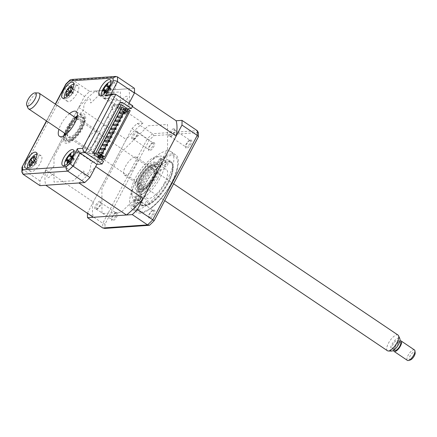 <?xml version="1.0" encoding="UTF-8"?>
<svg xmlns="http://www.w3.org/2000/svg" width="437" height="437" viewBox="0 0 437 437"><rect width="100%" height="100%" fill="white"/><g stroke="black" fill="none" stroke-linecap="round" stroke-linejoin="round"><path stroke-width="0.33" stroke-dasharray="2.19 1.64" d="M126.091 108.879L128.658 104.011A66.178 24.669 -56 0 0 128.615 88.727L134.459 92.666M128.658 104.011L132.411 106.541M96.845 164.35L101.045 156.38M101.105 156.271L123.644 113.516M123.671 113.462L125.889 109.261M78.928 182.972A66.178 24.669 -56 0 0 95.698 166.524M39.991 185.654A74.055 27.607 124 0 1 39.975 180.945L63.96 135.459L45.765 169.971L93.289 202.003A66.178 24.669 -56 0 0 93.332 217.287M45.765 169.971A66.178 24.669 -56 0 0 45.803 185.255M110.588 128.937L126.249 139.49L93.289 202.003M128.615 88.727L95.49 91.011A66.178 24.669 -56 0 0 78.72 107.458L64.337 134.738L84.51 96.484L67.533 85.04A74.055 27.607 124 0 1 72.7 79.976L71.165 79.518M78.72 107.458L110.463 128.849M95.49 91.011L143.019 123.043A66.178 24.669 -56 0 0 126.249 139.49M87.487 213.349A74.055 27.607 124 0 1 87.504 212.977L132.04 128.516A74.055 27.607 124 0 1 137.207 123.447L143.019 123.043M114.166 82.986A9.456 3.523 -56 0 0 106.267 90.219A9.456 3.523 -56 0 0 104.623 98.904A9.456 3.523 -56 0 0 105.645 99.144A9.456 3.523 -56 0 0 105.683 99.139L104.225 98.161A9.456 3.523 -56 0 0 104.667 98.085L106.125 99.068A9.456 3.523 -56 0 0 113.795 91.486A9.456 3.523 -56 0 0 115.188 83.227A9.456 3.523 -56 0 0 114.166 82.986M77.07 85.548A9.456 3.523 -56 0 0 69.172 92.781A9.456 3.523 -56 0 0 67.527 101.466A9.456 3.523 -56 0 0 68.554 101.701A9.456 3.523 -56 0 0 76.448 94.468A9.456 3.523 -56 0 0 78.097 85.783A9.456 3.523 -56 0 0 77.07 85.548M40.16 155.556A9.456 3.523 -56 0 0 32.262 162.788A9.456 3.523 -56 0 0 30.617 171.473A9.456 3.523 -56 0 0 31.639 171.708A9.456 3.523 -56 0 0 39.538 164.476A9.456 3.523 -56 0 0 41.182 155.791A9.456 3.523 -56 0 0 40.16 155.556M77.251 152.994A9.456 3.523 -56 0 0 69.357 160.226A9.456 3.523 -56 0 0 67.713 168.911A9.456 3.523 -56 0 0 68.735 169.152A9.456 3.523 -56 0 0 76.633 161.919A9.456 3.523 -56 0 0 78.278 153.234A9.456 3.523 -56 0 0 77.682 153.01L76.229 152.027A9.456 3.523 -56 0 0 75.836 152.01L77.289 152.994A9.456 3.523 -56 0 0 77.251 152.994M69.505 113.658A14.967 5.577 -56 0 0 58.94 129.341M63.922 135.699A14.967 5.577 -56 0 0 65.02 140.086A14.967 5.577 -56 0 0 66.642 140.468A14.967 5.577 -56 0 0 79.146 129.013A14.967 5.577 -56 0 0 81.752 115.264A14.967 5.577 -56 0 0 80.129 114.887A14.967 5.577 -56 0 0 77.273 115.892M75.082 117.416A14.967 5.577 -56 0 0 64.518 133.099M120.781 102.662A3.152 2.808 86.1 0 0 120.06 102.608A3.152 2.808 86.1 0 0 117.853 104.115L92.868 151.508A3.152 2.808 86.1 0 0 93.873 155.834L88.782 152.404L84.925 152.666L82.5 151.033L76.846 151.426L92.606 162.045L103.542 161.291M121.699 103.061L116.603 99.625L112.751 99.893L84.925 152.666M116.603 99.625L88.782 152.404M112.751 99.893L110.326 98.259L104.672 98.647L120.432 109.272L125.397 108.928M21.85 167.764L23.003 169.507L67.533 85.04C66.091 84.09 65.577 83.86 65.987 84.352M129.035 103.296L127.511 106.191L110.534 94.747L108.644 94.316M39.975 180.945L23.003 169.507A74.055 27.607 124 0 0 23.014 174.216M84.51 96.484A74.055 27.607 124 0 1 89.678 91.415L72.7 79.976L117.455 76.885M89.678 91.415L134.432 88.329M127.511 106.191L132.788 105.825M120.432 109.272L120.432 108.371A1.573 0.59 124 0 1 121.431 106.47L124.223 103.733A5.2 1.939 -56 0 0 127.533 97.451A5.2 1.939 -56 0 0 124.206 97.68L121.415 100.412A1.573 0.59 124 0 1 120.41 100.483L120.383 91.89L100.881 93.234L91.453 102.482A1.573 0.59 124 0 1 90.448 102.553L90.437 100.013A5.2 1.939 -56 0 0 87.11 100.242A5.2 1.939 -56 0 0 83.8 106.524L83.806 109.064A1.573 0.59 124 0 1 82.801 110.965L73.372 120.213L53.964 157.02L53.991 165.612A1.573 0.59 124 0 1 52.986 167.513L50.2 170.25A5.2 1.939 -56 0 0 46.885 176.532A5.2 1.939 -56 0 0 50.217 176.302L53.003 173.571A1.573 0.59 124 0 1 54.013 173.5L54.035 182.092L73.536 180.749L82.964 171.501A1.573 0.59 124 0 1 83.975 171.43L83.98 173.97A5.2 1.939 -56 0 0 87.307 173.74A5.2 1.939 -56 0 0 90.623 167.458L90.617 164.918A1.573 0.59 124 0 1 91.617 163.017L92.606 162.045M153.977 210.071A4.823 1.797 124 0 1 153.988 214.037A4.823 1.797 124 0 1 149.629 218.309A4.823 1.797 124 0 1 148.738 217.446A4.823 1.797 124 0 1 150.312 213.185A4.823 1.797 124 0 1 153.671 210.126A4.823 1.797 124 0 1 153.977 210.071M152.901 210.366A3.938 1.469 124 0 1 153.327 210.465A3.938 1.469 124 0 1 152.639 214.086A3.938 1.469 124 0 1 149.35 217.096A3.938 1.469 124 0 1 148.924 216.998A3.938 1.469 124 0 1 148.618 216.391A3.938 1.469 124 0 1 149.907 212.912A3.938 1.469 124 0 1 152.65 210.41A3.938 1.469 124 0 1 152.901 210.366M133.733 206.57A3.938 1.469 -56 0 0 137.021 203.56A3.938 1.469 -56 0 0 137.71 199.938A3.938 1.469 -56 0 0 137.284 199.84A3.938 1.469 -56 0 0 133.99 202.855A3.938 1.469 -56 0 0 133.307 206.472A3.938 1.469 -56 0 0 133.733 206.57M190.887 140.058A4.823 1.797 124 0 1 190.898 144.03A4.823 1.797 124 0 1 186.544 148.301A4.823 1.797 124 0 1 185.649 147.438A4.823 1.797 124 0 1 187.222 143.178A4.823 1.797 124 0 1 190.581 140.113A4.823 1.797 124 0 1 190.887 140.058M189.811 140.359A3.938 1.469 124 0 1 190.237 140.457A3.938 1.469 124 0 1 189.549 144.073A3.938 1.469 124 0 1 186.26 147.089A3.938 1.469 124 0 1 185.834 146.99A3.938 1.469 124 0 1 185.528 146.384A3.938 1.469 124 0 1 186.817 142.904A3.938 1.469 124 0 1 189.56 140.403A3.938 1.469 124 0 1 189.811 140.359M170.643 136.562A3.938 1.469 -56 0 0 173.937 133.553A3.938 1.469 -56 0 0 174.62 129.931A3.938 1.469 -56 0 0 174.194 129.833A3.938 1.469 -56 0 0 170.905 132.848A3.938 1.469 -56 0 0 170.217 136.464A3.938 1.469 -56 0 0 170.643 136.562M153.791 142.62A4.823 1.797 124 0 1 153.802 146.586A4.823 1.797 124 0 1 149.449 150.858A4.823 1.797 124 0 1 148.553 149.995A4.823 1.797 124 0 1 150.131 145.734A4.823 1.797 124 0 1 153.491 142.675A4.823 1.797 124 0 1 153.791 142.62M152.715 142.915A3.938 1.469 124 0 1 153.141 143.014A3.938 1.469 124 0 1 152.458 146.635A3.938 1.469 124 0 1 149.164 149.645A3.938 1.469 124 0 1 148.738 149.547A3.938 1.469 124 0 1 148.438 148.946A3.938 1.469 124 0 1 149.722 145.461A3.938 1.469 124 0 1 152.469 142.959A3.938 1.469 124 0 1 152.715 142.915M133.553 139.124A3.938 1.469 -56 0 0 136.841 136.109A3.938 1.469 -56 0 0 137.524 132.493A3.938 1.469 -56 0 0 137.098 132.389A3.938 1.469 -56 0 0 133.809 135.404A3.938 1.469 -56 0 0 133.121 139.021A3.938 1.469 -56 0 0 133.553 139.124M116.881 212.628A4.823 1.797 124 0 1 116.892 216.599A4.823 1.797 124 0 1 112.538 220.865A4.823 1.797 124 0 1 111.643 220.008A4.823 1.797 124 0 1 113.221 215.741A4.823 1.797 124 0 1 116.581 212.682A4.823 1.797 124 0 1 116.881 212.628M115.805 212.923A3.938 1.469 124 0 1 116.231 213.021A3.938 1.469 124 0 1 115.548 216.643A3.938 1.469 124 0 1 112.254 219.658A3.938 1.469 124 0 1 111.828 219.554A3.938 1.469 124 0 1 111.522 218.953A3.938 1.469 124 0 1 112.812 215.468A3.938 1.469 124 0 1 115.559 212.966A3.938 1.469 124 0 1 115.805 212.923M96.637 209.132A3.938 1.469 -56 0 0 99.931 206.117A3.938 1.469 -56 0 0 100.614 202.5A3.938 1.469 -56 0 0 100.188 202.402A3.938 1.469 -56 0 0 96.899 205.412A3.938 1.469 -56 0 0 96.211 209.033A3.938 1.469 -56 0 0 96.637 209.132M136.093 210.082A34.665 12.919 124 0 1 132.34 209.208A34.665 12.919 124 0 1 138.376 177.362A34.665 12.919 124 0 1 167.327 150.847A34.665 12.919 124 0 1 171.085 151.721A34.665 12.919 124 0 1 165.049 183.567A34.665 12.919 124 0 1 136.093 210.082M140.621 213.13A34.665 12.919 124 0 1 136.863 212.262A34.665 12.919 124 0 1 142.899 180.415A34.665 12.919 124 0 1 171.85 153.895A34.665 12.919 124 0 1 175.608 154.769A34.665 12.919 124 0 1 177.608 167.89A34.665 12.919 124 0 1 149.776 209.186A34.665 12.919 124 0 1 140.621 213.13M136.847 200.556A25.996 9.69 -56 0 0 158.56 180.667A25.996 9.69 -56 0 0 163.088 156.779A25.996 9.69 -56 0 0 160.27 156.124A25.996 9.69 -56 0 0 138.556 176.013A25.996 9.69 -56 0 0 134.028 199.9A25.996 9.69 -56 0 0 136.847 200.556M144.849 205.947A25.996 9.69 -56 0 0 166.563 186.058A25.996 9.69 -56 0 0 171.091 162.176A25.996 9.69 -56 0 0 168.272 161.521A25.996 9.69 -56 0 0 146.559 181.41A25.996 9.69 -56 0 0 142.03 205.292A25.996 9.69 -56 0 0 144.849 205.947M167.579 149.241L167.513 124.469L148.247 125.796L121.065 152.447L101.897 188.806L101.963 213.578L121.229 212.251L148.405 185.599L167.579 149.241M137 198.627A4.823 1.797 -56 0 0 132.646 202.899A4.823 1.797 -56 0 0 132.657 206.87A4.823 1.797 -56 0 0 137.01 202.599A4.823 1.797 -56 0 0 137 198.627M173.91 128.62A4.823 1.797 -56 0 0 169.556 132.892A4.823 1.797 -56 0 0 169.567 136.857A4.823 1.797 -56 0 0 173.921 132.591A4.823 1.797 -56 0 0 173.91 128.62M136.819 131.182A4.823 1.797 -56 0 0 132.466 135.448A4.823 1.797 -56 0 0 132.477 139.419A4.823 1.797 -56 0 0 136.83 135.148A4.823 1.797 -56 0 0 136.819 131.182M99.909 201.189A4.823 1.797 -56 0 0 95.55 205.456A4.823 1.797 -56 0 0 95.561 209.427A4.823 1.797 -56 0 0 99.92 205.155A4.823 1.797 -56 0 0 99.909 201.189M137.207 123.447L152.48 133.744L153.928 135.645A73.154 27.269 -56 0 0 149.263 140.222L105.044 224.094A73.154 27.269 -56 0 0 105.055 228.349L149.492 225.284M87.504 212.977L102.782 223.274A74.055 27.607 -56 0 0 102.793 227.983M132.04 128.516L147.313 138.808L102.782 223.274L105.044 224.094M198.371 132.58L153.928 135.645M149.263 140.222L147.313 138.808A74.055 27.607 -56 0 1 152.48 133.744L197.234 130.658M105.055 228.349L104.525 228.431M96.61 130.92A10.712 3.993 124 0 1 97.768 131.187A10.712 3.993 124 0 1 95.905 141.031A10.712 3.993 124 0 1 86.952 149.225A10.712 3.993 124 0 1 85.794 148.957A10.712 3.993 124 0 1 87.657 139.113A10.712 3.993 124 0 1 96.61 130.92M79.026 119.066A10.712 3.993 124 0 1 80.19 119.339A10.712 3.993 124 0 1 78.321 129.183A10.712 3.993 124 0 1 69.374 137.376A10.712 3.993 124 0 1 68.21 137.109A10.712 3.993 124 0 1 70.078 127.265A10.712 3.993 124 0 1 79.026 119.066M65.829 134.399A13.552 5.053 -56 0 0 65.583 137.382A13.552 5.053 -56 0 0 68.096 139.802A13.552 5.053 -56 0 0 80.337 127.801A13.552 5.053 -56 0 0 80.304 116.646A13.552 5.053 -56 0 0 79.452 116.799A13.552 5.053 -56 0 0 76.786 118.148M76.486 118.361A13.552 5.053 -56 0 0 65.916 134.039M68.298 140.665A14.181 5.288 124 0 1 65.665 138.13A14.181 5.288 124 0 1 70.302 125.594A14.181 5.288 124 0 1 80.184 116.592A14.181 5.288 124 0 1 81.074 116.433A14.181 5.288 124 0 1 81.107 128.107A14.181 5.288 124 0 1 68.298 140.665M141.812 189.483A13.552 5.053 124 0 1 141.779 178.329A13.552 5.053 124 0 1 154.021 166.328A13.552 5.053 124 0 1 156.533 168.748A13.552 5.053 124 0 1 152.103 180.727A13.552 5.053 124 0 1 142.664 189.33A13.552 5.053 124 0 1 141.812 189.483M153.819 165.465A14.181 5.288 -56 0 0 141.009 178.023A14.181 5.288 -56 0 0 141.042 189.696A14.181 5.288 -56 0 0 141.932 189.538A14.181 5.288 -56 0 0 151.814 180.536A14.181 5.288 -56 0 0 156.451 167.999A14.181 5.288 -56 0 0 153.819 165.465M152.742 168.753A10.712 3.993 124 0 1 153.906 169.021A10.712 3.993 124 0 1 152.038 178.864A10.712 3.993 124 0 1 143.09 187.063A10.712 3.993 124 0 1 141.927 186.79A10.712 3.993 124 0 1 143.795 176.947A10.712 3.993 124 0 1 152.742 168.753M135.164 156.905A10.712 3.993 124 0 1 136.322 157.173A10.712 3.993 124 0 1 134.459 167.016A10.712 3.993 124 0 1 125.512 175.215A10.712 3.993 124 0 1 124.348 174.942A10.712 3.993 124 0 1 126.217 165.099A10.712 3.993 124 0 1 135.164 156.905M139.916 188.937A14.181 5.288 124 0 1 138.376 188.576A14.181 5.288 124 0 1 140.851 175.554A14.181 5.288 124 0 1 152.693 164.705A14.181 5.288 124 0 1 154.228 165.06A14.181 5.288 124 0 1 151.759 178.088A14.181 5.288 124 0 1 139.916 188.937M155.326 162.826A17.333 6.462 -56 0 0 139.671 178.176A17.333 6.462 -56 0 0 139.709 192.444A17.333 6.462 -56 0 0 155.364 177.094A17.333 6.462 -56 0 0 155.326 162.826M135.656 197.016A23.636 8.811 124 0 1 135.607 177.559A23.636 8.811 124 0 1 156.954 156.626A23.636 8.811 124 0 1 157.003 176.084A23.636 8.811 124 0 1 135.656 197.016M138.496 191.63A17.333 6.462 124 0 1 138.458 177.362A17.333 6.462 124 0 1 154.114 162.012A17.333 6.462 124 0 1 154.152 176.28A17.333 6.462 124 0 1 138.496 191.63M82.2 117.192A14.181 5.288 -56 0 0 70.357 128.041A14.181 5.288 -56 0 0 67.888 141.069A14.181 5.288 -56 0 0 69.423 141.424A14.181 5.288 -56 0 0 81.271 130.581A14.181 5.288 -56 0 0 83.74 117.553A14.181 5.288 -56 0 0 82.2 117.192M64.086 135.607A17.333 6.462 -56 0 0 66.79 143.303A17.333 6.462 -56 0 0 82.446 127.954A17.333 6.462 -56 0 0 82.407 113.686A17.333 6.462 -56 0 0 77.251 116.078M75.393 117.629A17.333 6.462 -56 0 0 64.829 133.307M165.426 164.957A2.365 0.879 124 0 1 167.819 162.925A2.365 0.879 124 0 1 167.568 164.809A2.365 0.879 124 0 1 165.181 166.847A2.365 0.879 124 0 1 165.426 164.957M158.642 160.384A2.365 0.879 124 0 1 161.029 158.347A2.365 0.879 124 0 1 160.778 160.237A2.365 0.879 124 0 1 158.391 162.269A2.365 0.879 124 0 1 158.642 160.384M145.554 202.653A2.365 0.879 124 0 1 147.946 200.621A2.365 0.879 124 0 1 147.695 202.506A2.365 0.879 124 0 1 145.303 204.543A2.365 0.879 124 0 1 145.554 202.653M138.764 198.081A2.365 0.879 124 0 1 141.156 196.044A2.365 0.879 124 0 1 140.905 197.934A2.365 0.879 124 0 1 138.513 199.966A2.365 0.879 124 0 1 138.764 198.081M168.119 182.934A25.526 9.516 124 0 1 146.668 205.253A25.526 9.516 124 0 1 145.008 184.529A25.526 9.516 124 0 1 162.083 164.312A25.526 9.516 124 0 1 172.795 166.486A25.526 9.516 124 0 1 168.119 182.934M143.467 183.917A26.788 9.985 -56 0 0 145.21 205.663A26.788 9.985 -56 0 0 167.721 182.24A26.788 9.985 -56 0 0 172.626 164.978A26.788 9.985 -56 0 0 161.384 162.701A26.788 9.985 -56 0 0 143.467 183.917M164.41 183.19A17.333 6.462 -56 0 0 166.246 169.359A17.333 6.462 -56 0 0 148.717 184.272A17.333 6.462 -56 0 0 146.876 198.103A17.333 6.462 -56 0 0 164.41 183.19M157.62 178.613A17.333 6.462 -56 0 0 159.461 164.782A17.333 6.462 -56 0 0 141.927 179.7A17.333 6.462 -56 0 0 140.086 193.531A17.333 6.462 -56 0 0 157.62 178.613M120.475 112.107A0.787 0.705 -93.9 0 1 120.585 113.675M118.345 116.144A0.787 0.705 -93.9 0 1 118.454 117.717M116.215 120.18A0.787 0.705 -93.9 0 1 116.952 121.158A0.787 0.705 -93.9 0 1 116.324 121.754M114.084 124.223A0.787 0.705 -93.9 0 1 114.822 125.195A0.787 0.705 -93.9 0 1 114.194 125.796M111.954 128.26A0.787 0.705 -93.9 0 1 112.697 129.237A0.787 0.705 -93.9 0 1 112.063 129.833M109.824 132.302A0.787 0.705 -93.9 0 1 110.566 133.274A0.787 0.705 -93.9 0 1 109.933 133.869M107.699 136.339A0.787 0.705 -93.9 0 1 107.808 137.912M105.568 140.375A0.787 0.705 -93.9 0 1 106.306 141.353A0.787 0.705 -93.9 0 1 105.678 141.949M103.438 144.418A0.787 0.705 -93.9 0 1 104.175 145.39A0.787 0.705 -93.9 0 1 103.547 145.991M101.308 148.454A0.787 0.705 -93.9 0 1 102.045 149.432A0.787 0.705 -93.9 0 1 101.417 150.028M99.177 152.497A0.787 0.705 -93.9 0 1 99.92 153.469A0.787 0.705 -93.9 0 1 98.538 153.174M122.005 106.95L117.154 107.284L93.021 153.059L99.997 157.446L97.287 157.631L98.254 158.287L102.821 157.97L101.848 157.315L104.421 157.14M100.597 156.304L99.248 156.397L98.281 155.747L97.287 157.631M98.281 155.747L100.991 155.561M99.997 157.446L100.537 156.413M102.449 156.178L103.815 156.085L102.842 155.43M123.136 113.554L120.426 113.74L121.42 111.856L124.13 111.67M124.021 111.872L123.163 113.5M120.426 113.74L121.393 114.396L125.96 114.079L124.993 113.423M102.395 156.288L101.848 157.315M101.87 153.89L102.728 152.262M104.001 149.847L104.858 148.225M106.131 145.811L106.989 144.183M108.261 141.768L109.119 140.146M110.386 137.731L111.244 136.104M112.517 133.695L113.374 132.067M114.647 129.652L115.505 128.03M116.777 125.616L117.635 123.988M118.908 121.579L119.765 119.951M121.038 117.537L121.896 115.909M96.724 155.239L98.003 152.813M122.71 109.332L123.42 107.988L125.987 107.813M125.168 109.163L123.42 107.988M120.71 109.403L117.154 107.284M124.6 112.358L122.387 112.511L121.42 111.856M125.588 112.287L126.954 112.194L125.987 111.539M93.021 153.059L97.872 152.726M101.144 154.933L98.576 155.108L100.324 156.288M98.576 155.108L97.866 156.457M120.781 109.6L123.097 111.162L130.231 110.67M93.917 153.218L87.149 153.682L88.279 151.53L89.711 151.431L112.992 107.273L111.566 107.371L112.702 105.213L116.34 107.666L119.219 108.551L120.656 109.518M112.702 105.213L118.875 104.787M103.815 156.085L102.821 157.97M99.248 156.397L121.393 114.396M126.954 112.194L125.96 114.079M122.387 112.511L123.097 111.162M87.149 153.682L90.781 156.135L93.665 157.014L97.544 159.631L100.75 159.412M97.544 159.631L98.254 158.287M112.211 109.141A0.787 0.295 -56 0 0 112.211 109.791A0.787 0.295 -56 0 0 112.926 109.092A0.787 0.295 -56 0 0 112.921 108.442A0.787 0.295 -56 0 0 112.211 109.141M107.95 117.22A0.787 0.295 -56 0 0 107.955 117.864A0.787 0.295 -56 0 0 108.666 117.171A0.787 0.295 -56 0 0 108.666 116.521A0.787 0.295 -56 0 0 107.95 117.22M103.695 125.299A0.787 0.295 -56 0 0 103.695 125.943A0.787 0.295 -56 0 0 104.405 125.25A0.787 0.295 -56 0 0 104.405 124.6A0.787 0.295 -56 0 0 103.695 125.299M99.434 133.372A0.787 0.295 -56 0 0 99.434 134.022A0.787 0.295 -56 0 0 100.149 133.323A0.787 0.295 -56 0 0 100.144 132.679A0.787 0.295 -56 0 0 99.434 133.372M95.173 141.451A0.787 0.295 -56 0 0 95.179 142.101A0.787 0.295 -56 0 0 95.889 141.402A0.787 0.295 -56 0 0 95.889 140.752A0.787 0.295 -56 0 0 95.173 141.451M90.918 149.53A0.787 0.295 -56 0 0 90.918 150.181A0.787 0.295 -56 0 0 91.628 149.481A0.787 0.295 -56 0 0 91.628 148.831A0.787 0.295 -56 0 0 90.918 149.53M34.283 163.143A3.715 1.382 124 0 1 34.064 165.53A3.715 1.382 124 0 1 36.446 163.4A3.715 1.382 124 0 1 36.402 163.345A3.715 1.382 124 0 1 36.659 161.013A3.715 1.382 124 0 1 34.283 163.143L32.742 162.072M27.575 168.021A8.511 3.174 -56 0 0 28.623 168.802A8.511 3.174 -56 0 0 36.276 161.952A8.511 3.174 -56 0 0 36.97 154.277A8.511 3.174 -56 0 0 36.845 154.266M31.584 157.883A8.511 3.174 -56 0 0 28.951 161.794M34.064 165.53L33.272 166.115L30.322 164.345M31.71 162.307L29.667 161.701M33.512 162.87L29.274 161.717M36.659 161.013L36.795 159.98L33.764 158.161M34.528 157.162L36.795 159.98L34.004 157.817M35.315 158.134L34.173 156.397M36.861 159.876L35.097 156.501M36.446 163.4L34.354 160.608M34.752 160.308L36.555 163.23L32.606 162.051M36.555 163.23L33.644 162.231M29.984 165.246L33.272 166.115L30.475 163.951M28.929 165.519L29.853 165.628M65.687 95.359L69.969 96.178L66.675 95.19M64.485 98.014A8.511 3.174 -56 0 0 72.728 92.704A8.511 3.174 -56 0 0 73.755 84.259M68.5 87.875A8.511 3.174 -56 0 0 66.686 90.361M73.214 93.627L73.214 93.627A3.715 1.382 124 0 1 73.678 91.027A3.715 1.382 124 0 1 71.335 92.895A3.715 1.382 124 0 1 70.87 95.495A3.715 1.382 124 0 1 73.214 93.627L70.22 92.633L73.187 93.523M70.87 95.495L70.04 96.074L67.178 94.021M66.484 95.67L70.04 96.074L67.101 94.19M71.335 92.895L70.237 92.415M70.625 92.529L70.313 92.103M73.678 91.027L73.853 90.011L70.876 88.099M71.668 87.176L73.853 90.011L70.991 87.957M72.848 88.645L71.362 86.34M73.919 89.902L72.16 86.646M71.417 90.792L73.269 93.556L71.138 90.967M73.269 93.556L70.22 92.693M107.797 91.672A3.715 1.382 124 0 1 108.321 91.644A3.715 1.382 124 0 1 108.747 92.748A3.715 1.382 124 0 1 110.938 89.732A3.715 1.382 124 0 1 110.151 89.585A3.715 1.382 124 0 1 109.993 88.656A3.715 1.382 124 0 1 107.797 91.672L106.83 91.841L105.202 90.71M105.59 85.313A8.511 3.174 -56 0 0 102.957 89.224M101.581 95.457A8.511 3.174 -56 0 0 104.804 95.55A8.511 3.174 -56 0 0 111.26 87.455A8.511 3.174 -56 0 0 110.851 81.703M108.747 92.748L108.196 93.256L105.443 92.043M106.83 91.841L102.58 91.273M109.993 88.656L109.884 87.706L107.972 86.865M107.18 85.373L109.884 87.706L107.316 85.035M109.916 87.608L107.944 83.904M110.938 89.732L111.173 89.164L108.791 86.657M109.458 85.619L111.249 89.121L107.584 87.892M111.249 89.121L108.928 87.356M105.432 92.109L108.196 93.256L105.628 90.585M108.168 93.354L104.093 92.988M70.892 161.652A3.715 1.382 124 0 1 71.389 161.63A3.715 1.382 124 0 1 71.81 162.772A3.715 1.382 124 0 1 74.022 159.773A3.715 1.382 124 0 1 73.258 159.614A3.715 1.382 124 0 1 73.099 158.653A3.715 1.382 124 0 1 70.892 161.652L69.931 161.81L68.418 160.74M68.68 155.326A8.511 3.174 -56 0 0 66.047 159.232M64.671 165.465A8.511 3.174 -56 0 0 67.817 165.601A8.511 3.174 -56 0 0 74.328 157.511A8.511 3.174 -56 0 0 73.94 151.71M71.81 162.772L71.253 163.285L68.483 162.056M69.931 161.81L65.676 161.226M73.099 158.653L73.001 157.697L71.013 156.812M70.308 155.332L73.001 157.697L70.433 155.037M73.034 157.599L71.073 153.895M74.022 159.773L74.252 159.215L71.87 156.692M72.537 155.676L74.323 159.172L70.652 157.948M74.323 159.172L71.985 157.429M68.478 162.154L71.253 163.285L68.68 160.625M69.013 162.313L68.467 162.209M71.226 163.383L67.14 163.012M391.41 351.064A7.637 2.846 124 0 1 391.885 344.471A7.637 2.846 124 0 1 398.61 338.025A7.637 2.846 124 0 1 399.866 338.762M398.031 335.075A9.456 3.523 -56 0 0 397.004 334.835A9.456 3.523 -56 0 0 389.105 342.067A9.456 3.523 -56 0 0 387.461 350.753M410.31 359.973A4.725 1.764 124 0 1 410.015 360.028A4.725 1.764 124 0 1 410.004 356.139A4.725 1.764 124 0 1 414.271 351.949A4.725 1.764 124 0 1 415.15 352.796M414.456 349.944A6.304 2.349 -56 0 0 413.768 349.786A6.304 2.349 -56 0 0 408.508 354.609A6.304 2.349 -56 0 0 407.41 360.399M28.044 108.207A9.456 3.523 124 0 1 30.814 99.259A9.456 3.523 124 0 1 38.123 92.961M393.573 350.321A6.304 2.349 124 0 1 395.649 344.869A6.304 2.349 124 0 1 399.921 340.904M392.896 348.857A5.042 1.879 124 0 1 392.35 348.731A5.042 1.879 124 0 1 393.229 344.099A5.042 1.879 124 0 1 397.441 340.243A5.042 1.879 124 0 1 397.987 340.368A5.042 1.879 124 0 1 397.107 345.001A5.042 1.879 124 0 1 392.896 348.857M394.775 350.365A5.042 1.879 124 0 1 395.654 345.733A5.042 1.879 124 0 1 399.866 341.876A5.042 1.879 124 0 1 400.412 342.002M94.294 151.41L92.868 151.508M117.853 104.115L119.279 104.017M93.873 155.834L95.299 155.736M55.51 104.225L46.639 121.049M110.845 94.163L110.534 94.747L115.816 94.387M141.654 212.005A33.086 12.334 124 0 1 141.583 184.764A33.086 12.334 124 0 1 171.468 155.463A33.086 12.334 124 0 1 171.539 182.699A33.086 12.334 124 0 1 141.654 212.005M154.616 164.175A15.759 5.872 -56 0 0 140.381 178.127A15.759 5.872 -56 0 0 140.419 191.1A15.759 5.872 -56 0 0 154.649 177.143A15.759 5.872 -56 0 0 154.616 164.175M77.038 117.187A15.759 5.872 124 0 1 81.697 115.029A15.759 5.872 124 0 1 81.735 128.003A15.759 5.872 124 0 1 67.5 141.954A15.759 5.872 124 0 1 65.037 134.995M65.419 133.706A15.759 5.872 124 0 1 75.989 118.028M33.567 162.875L32.928 162.105M105.645 90.47L106.907 91.797L103.318 90.525M68.724 160.406L70.007 161.766L66.408 160.499M104.623 98.904L99.532 95.474M67.527 101.466L62.436 98.03M30.617 171.473L25.526 168.037M67.713 168.911L62.617 165.481M65.02 140.086L59.443 136.328M81.752 115.264L76.175 111.506M78.278 153.234L73.187 149.804M41.182 155.791L36.091 152.36M78.097 85.783L73.001 82.353M115.188 83.227L110.097 79.796M46.437 120.912L55.308 104.088M121.486 102.509L120.06 102.608M137.71 199.938L153.327 210.465M174.62 129.931L190.237 140.457M137.524 132.493L153.141 143.014M100.614 202.5L116.231 213.021M132.34 209.208L136.863 212.262M171.091 162.176L163.088 156.779M142.03 205.292L134.028 199.9M177.608 167.89C174.636 181.694 161.455 201.255 149.776 209.186M171.085 151.721L175.608 154.769M96.211 209.033L111.828 219.554M111.522 218.953L111.643 220.008M115.559 212.966L116.581 212.682M133.121 139.021L148.738 149.547M148.438 148.946L148.553 149.995M152.469 142.959L153.491 142.675M170.217 136.464L185.834 146.99M185.528 146.384L185.649 147.438M189.56 140.403L190.581 140.113M133.307 206.472L148.924 216.998M148.618 216.391L148.738 217.446M152.65 210.41L153.671 210.126M80.19 119.339L97.768 131.187M65.583 137.382L65.665 138.13M79.452 116.799L80.184 116.592M68.21 137.109L85.794 148.957M136.322 157.173L153.906 169.021M124.348 174.942L141.927 186.79M156.533 168.748L156.451 167.999M142.664 189.33L141.932 189.538M138.376 188.576C138.676 188.271 136.634 189.396 138.89 181.759C141.451 174.904 148.083 166.098 153.513 164.929L154.228 165.06M83.74 117.553L84.204 118.432C84.439 121.049 83.62 124.141 81.752 127.702C76.808 135.962 72.427 140.463 68.604 141.2L67.888 141.069M161.029 158.347L167.819 162.925M141.156 196.044L147.946 200.621M146.668 205.253L145.21 205.663M159.461 164.782L166.246 169.359M140.086 193.531L146.876 198.103M172.795 166.486L172.626 164.978M138.513 199.966L145.303 204.543M158.391 162.269L165.181 166.847M99.286 154.064L99.805 154.032M34.266 160.69L36.402 163.345M71.094 90.994L73.159 93.567M105.59 90.825L108.321 91.644M108.496 87.52L110.151 89.585M68.653 160.811L71.389 161.63M71.613 157.566L73.258 159.614M392.35 348.731L394.125 349.928M66.113 134.175L164.738 200.643M76.683 118.493L105.634 138.005M105.759 138.092L173.609 183.819M397.987 340.368L399.762 341.565"/><path stroke-width="0.66" d="M132.411 106.541L176.182 136.044A66.178 24.669 -56 0 0 176.144 120.759L181.956 120.361A74.055 27.607 124 0 1 181.972 125.069L137.436 209.536A74.055 27.607 124 0 1 132.269 214.6L87.515 217.686A74.055 27.607 124 0 1 87.487 213.349M134.459 92.666L176.144 120.759M125.397 108.928L131.368 108.518L123.125 102.963A3.152 2.808 -93.9 0 0 121.486 102.509A3.152 2.808 -93.9 0 0 119.279 104.017L94.294 151.41A3.152 2.808 -93.9 0 0 95.299 155.736L103.542 161.291L102.121 163.984L96.845 164.35L95.698 166.524L143.227 198.556L176.182 136.044M125.889 109.261L126.091 108.879M126.457 215.004L93.332 217.287L45.803 185.255L78.928 182.972L126.457 215.004A66.178 24.669 -56 0 0 143.227 198.556M64.337 134.738L63.96 135.459L64.337 134.738M109.07 79.556A9.456 3.523 -56 0 0 101.176 86.788A9.456 3.523 -56 0 0 99.532 95.474A9.456 3.523 -56 0 0 100.554 95.708A9.456 3.523 -56 0 0 108.452 88.476A9.456 3.523 -56 0 0 110.097 79.796A9.456 3.523 -56 0 0 109.07 79.556M71.979 82.112A9.456 3.523 -56 0 0 64.081 89.345A9.456 3.523 -56 0 0 62.436 98.03A9.456 3.523 -56 0 0 63.458 98.27A9.456 3.523 -56 0 0 71.357 91.038A9.456 3.523 -56 0 0 73.001 82.353A9.456 3.523 -56 0 0 71.979 82.112M35.069 152.125A9.456 3.523 -56 0 0 27.17 159.352A9.456 3.523 -56 0 0 25.526 168.037A9.456 3.523 -56 0 0 26.548 168.278A9.456 3.523 -56 0 0 34.447 161.045A9.456 3.523 -56 0 0 36.091 152.36A9.456 3.523 -56 0 0 35.069 152.125M72.16 149.563A9.456 3.523 -56 0 0 64.266 156.796A9.456 3.523 -56 0 0 62.617 165.481A9.456 3.523 -56 0 0 63.644 165.721A9.456 3.523 -56 0 0 71.537 158.489A9.456 3.523 -56 0 0 73.187 149.804A9.456 3.523 -56 0 0 72.16 149.563M58.94 129.341A14.967 5.577 -56 0 0 59.443 136.328A14.967 5.577 -56 0 0 61.065 136.705A14.967 5.577 -56 0 0 73.569 125.255A14.967 5.577 -56 0 0 76.175 111.506A14.967 5.577 -56 0 0 74.552 111.129A14.967 5.577 -56 0 0 69.505 113.658M77.273 115.892A14.967 5.577 -56 0 0 75.082 117.416M64.518 133.099A14.967 5.577 -56 0 0 63.922 135.699M66.211 166.841A70.903 26.433 -56 0 0 69.636 163.482L72.935 166.06A74.055 27.607 124 0 1 67.768 171.129L23.014 174.216L21.866 172.129L22.56 169.851L66.211 166.841C65.807 168.485 66.326 169.911 67.768 171.129L84.74 182.568L39.991 185.654L23.014 174.216M69.636 163.482L77.436 148.678C77.595 150.35 78.409 151.759 79.873 152.912L72.935 166.06L89.913 177.498A74.055 27.607 124 0 1 84.74 182.568M46.639 121.049L21.976 167.3L21.866 172.129M65.987 84.352L65.84 84.106L70.007 80.02L69.412 80.992A70.903 26.433 -56 0 0 65.987 84.352L55.51 104.225M117.455 76.885A74.055 27.607 124 0 1 117.471 81.599L134.443 93.037A74.055 27.607 124 0 0 134.432 88.329L117.455 76.885L115.723 76.442L71.165 79.518L70.013 80.02M115.723 76.442L113.057 77.983L69.412 80.992M110.845 94.163L117.471 81.599C115.816 80.659 114.347 80.495 113.068 81.102A70.903 26.433 -56 0 0 113.057 77.983M131.368 108.518L132.788 105.825L115.816 94.387L113.92 93.95L108.644 94.316L105.262 95.905L113.068 81.102M113.92 93.95L110.545 95.539L105.262 95.905M102.121 163.984L85.149 152.546C83.685 151.393 82.877 149.984 82.719 148.318L110.545 95.539M89.913 177.498L96.845 164.35L79.873 152.912L85.149 152.546L115.816 94.387M134.443 93.037L129.035 103.296M123.125 102.963L121.699 103.061A3.152 2.808 86.1 0 0 120.781 102.662M181.956 120.361L197.234 130.658L198.371 132.58A73.154 27.269 -56 0 1 198.382 136.836L154.163 220.707A73.154 27.269 -56 0 1 149.492 225.284L104.53 228.431M181.972 125.069L197.245 135.366L198.382 136.836M137.436 209.536L154.163 220.707M132.269 214.6L147.548 224.897A74.055 27.607 -56 0 0 152.715 219.827L197.245 135.366A74.055 27.607 -56 0 0 197.234 130.658M87.515 217.686L102.793 227.983L147.548 224.897L149.492 225.284M105.055 228.349L102.793 227.983M76.786 118.148A13.552 5.053 -56 0 0 76.486 118.361M65.916 134.039A13.552 5.053 -56 0 0 65.829 134.399M77.251 116.078A17.333 6.462 -56 0 0 75.393 117.629M64.829 133.307A17.333 6.462 -56 0 0 64.086 135.607M124.004 113.44L120.585 113.675A0.787 0.705 -93.9 0 1 119.842 112.702A0.787 0.705 -93.9 0 1 120.475 112.107L123.9 111.867A0.787 0.705 -93.9 0 1 124.638 112.844A0.787 0.705 -93.9 0 1 123.267 112.467A0.787 0.705 -93.9 0 1 123.9 111.867M121.879 117.482L118.454 117.717A0.787 0.705 -93.9 0 1 117.711 116.739A0.787 0.705 -93.9 0 1 118.345 116.144L121.77 115.909A0.787 0.705 -93.9 0 1 122.507 116.881A0.787 0.705 -93.9 0 1 121.47 117.367A0.787 0.705 -93.9 0 1 121.77 115.909M119.749 121.519L116.324 121.754A0.787 0.705 -93.9 0 1 116.215 120.18L119.64 119.946A0.787 0.705 -93.9 0 1 120.377 120.923A0.787 0.705 -93.9 0 1 119.339 121.404A0.787 0.705 -93.9 0 1 119.64 119.946M117.619 125.556L114.194 125.796A0.787 0.705 -93.9 0 1 113.456 124.818A0.787 0.705 -93.9 0 1 114.084 124.223L117.509 123.988A0.787 0.705 -93.9 0 1 117.619 125.556A0.787 0.705 -93.9 0 1 117.509 123.988M115.488 129.598L112.063 129.833A0.787 0.705 -93.9 0 1 111.326 128.855A0.787 0.705 -93.9 0 1 111.954 128.26L115.379 128.025A0.787 0.705 -93.9 0 1 115.488 129.598A0.787 0.705 -93.9 0 1 114.751 128.62A0.787 0.705 -93.9 0 1 115.379 128.025M113.358 133.635L109.933 133.869A0.787 0.705 -93.9 0 1 109.824 132.302L113.249 132.061A0.787 0.705 -93.9 0 1 113.991 133.039A0.787 0.705 -93.9 0 1 112.62 132.662A0.787 0.705 -93.9 0 1 113.249 132.061M111.227 137.671L107.808 137.912A0.787 0.705 -93.9 0 1 107.065 136.934A0.787 0.705 -93.9 0 1 107.699 136.339L111.118 136.104A0.787 0.705 -93.9 0 1 111.861 137.076A0.787 0.705 -93.9 0 1 110.818 137.562A0.787 0.705 -93.9 0 1 111.118 136.104M109.097 141.714L105.678 141.949A0.787 0.705 -93.9 0 1 104.935 140.976A0.787 0.705 -93.9 0 1 105.568 140.375L108.993 140.14A0.787 0.705 -93.9 0 1 109.731 141.118A0.787 0.705 -93.9 0 1 108.693 141.599A0.787 0.705 -93.9 0 1 108.993 140.14M106.972 145.75L103.547 145.991A0.787 0.705 -93.9 0 1 102.81 145.013A0.787 0.705 -93.9 0 1 103.438 144.418L106.863 144.183A0.787 0.705 -93.9 0 1 106.972 145.75A0.787 0.705 -93.9 0 1 106.229 144.778A0.787 0.705 -93.9 0 1 106.863 144.183M104.842 149.793L101.417 150.028A0.787 0.705 -93.9 0 1 100.679 149.05A0.787 0.705 -93.9 0 1 101.308 148.454L104.733 148.219A0.787 0.705 -93.9 0 1 104.842 149.793A0.787 0.705 -93.9 0 1 104.104 148.815A0.787 0.705 -93.9 0 1 104.733 148.219M103.012 152.371A0.787 0.705 -93.9 0 1 102.711 153.829A0.787 0.705 -93.9 0 1 102.602 152.256A0.787 0.705 -93.9 0 1 103.012 152.371M98.538 153.174A0.787 0.705 -93.9 0 1 99.177 152.497L102.602 152.256M100.537 156.413L100.991 155.561L102.842 155.43L102.395 156.288M100.597 156.304L102.449 156.178M98.003 152.813L120.858 109.463L124.021 111.872M123.163 113.5L124.993 113.423L125.987 111.539L128.554 111.364L104.421 157.14L103.083 156.238L102.373 157.588L99.805 157.762L97.866 156.457L100.434 156.277L95.708 153.092L93.917 153.218M100.991 155.561L101.87 153.89M102.728 152.262L104.001 149.847M104.858 148.225L106.131 145.811M106.989 144.183L108.261 141.768M109.119 140.146L110.386 137.731M111.244 136.104L112.517 133.695M113.374 132.067L114.647 129.652M115.505 128.03L116.777 125.616M117.635 123.988L118.908 121.579M119.765 119.951L121.038 117.537M121.896 115.909L123.136 113.554M100.75 159.412L104.678 159.139L130.231 110.67L127.926 109.119L125.359 109.294L124.649 110.643L122.71 109.332L125.277 109.157L125.987 107.813L121.262 104.623L95.708 153.092M127.926 109.119L127.222 110.463L124.649 110.643M100.434 156.277L101.144 154.933L97.872 152.726L122.005 106.95L125.277 109.157M124.6 112.358L125.588 112.287M127.222 110.463L128.554 111.364M100.324 156.288L99.805 157.762M118.875 104.787L121.262 104.623M104.678 159.139L102.373 157.588M100.515 156.419L103.083 156.238M29.907 160.707L30.377 159.795A21.528 5.834 45.3 0 1 30.869 159.603L32.993 157.702A21.528 21.069 -118.1 0 1 34.173 156.397L34.299 156.768L35.097 156.501A21.528 16.644 107.4 0 0 34.004 157.817L33.807 159.947A21.528 5.834 45.3 0 1 34.752 160.308L33.644 162.231A21.528 1.415 -164.9 0 0 32.606 162.051L30.475 163.951A21.528 16.644 107.4 0 0 29.853 165.628L29.508 165.11L28.929 165.519A21.528 21.069 -118.1 0 1 29.47 163.831L29.667 161.701A21.528 1.415 -164.9 0 0 29.274 161.717L29.907 160.707M32.742 162.072L30.377 159.795M36.845 154.266A8.511 3.174 -56 0 0 31.584 157.883A22.058 22.058 0 0 0 28.951 161.794A8.511 3.174 -56 0 0 27.575 168.021M31.71 162.307L29.667 161.701M34.173 156.397L34.299 156.768M34.266 160.69L33.512 159.751L34.354 160.608M29.984 165.246L29.508 165.11M66.222 95.053L65.687 95.359A21.528 21.347 -94.6 0 1 66.304 93.682L66.719 91.36A21.528 0.601 -162.6 0 1 66.429 91.218L67.626 89.317A21.528 3.824 47.2 0 1 68.025 89.285L70.117 87.619A21.528 21.347 -94.6 0 1 71.362 86.34L72.16 86.646A21.528 16.923 116.5 0 0 70.991 87.957L70.575 90.279A21.528 3.824 47.2 0 1 71.417 90.792L70.548 91.606L70.22 92.693A21.528 0.601 -162.6 0 1 69.27 92.349L67.178 94.021A21.528 16.923 116.5 0 0 66.484 95.67L66.206 95.047L66.675 95.19M73.755 84.259A8.511 3.174 -56 0 0 68.5 87.875A22.058 22.058 0 0 0 66.697 90.339A8.511 3.174 -56 0 0 65.861 91.781A8.511 3.174 -56 0 0 64.485 98.014M69.27 92.349L70.22 92.633L69.27 92.349M71.362 86.34L71.668 87.176M71.094 90.994L70.395 90.12L71.138 90.967M67.626 89.317L70.625 92.529L66.429 91.218M103.006 90.159L103.11 89.53A21.528 14.416 36.1 0 1 103.897 88.624L105.858 85.931A21.528 17.038 -144.1 0 1 106.606 84.729L107.944 83.904A21.528 12.613 75.1 0 0 107.316 85.035L107.229 85.942L108.163 85.996A21.528 14.416 36.1 0 1 109.458 85.619L108.928 87.356A21.528 9.991 -179.1 0 0 107.584 87.892L105.628 90.585A21.528 12.613 75.1 0 0 105.432 92.163L104.76 92.147L104.093 92.988A21.528 17.038 -144.1 0 1 104.164 91.486L103.859 90.306L103.318 90.525A21.528 9.991 -179.1 0 0 102.58 91.273L103.006 90.159M105.202 90.71L103.11 89.53M110.851 81.703A8.511 3.174 -56 0 0 108.802 82.402A8.511 3.174 -56 0 0 105.59 85.313A22.058 22.058 0 0 0 102.957 89.224A8.511 3.174 -56 0 0 101.581 95.457M107.18 85.373L106.612 84.734L107.06 84.598M105.432 92.163L104.76 92.147M66.113 160.117L66.222 159.472A21.528 14.203 36.4 0 1 67.008 158.587L68.98 155.911A21.528 17.212 -143.7 0 1 69.74 154.698L71.073 153.895A21.528 12.788 75.7 0 0 70.433 155.037L70.335 155.971L71.253 156.036A21.528 14.203 36.4 0 1 72.537 155.676L71.985 157.429A21.528 9.778 -178.6 0 0 70.652 157.948L68.68 160.625A21.528 12.788 75.7 0 0 68.467 162.209L67.811 162.182L67.14 163.012A21.528 17.212 -143.7 0 1 67.232 161.499L66.932 160.297L66.408 160.499A21.528 9.778 -178.6 0 0 65.676 161.226L66.113 160.117M68.418 160.74L66.222 159.472M73.94 151.71A8.511 3.174 -56 0 0 71.963 152.366A8.511 3.174 -56 0 0 68.68 155.326A22.058 22.058 0 0 0 66.047 159.232A8.511 3.174 -56 0 0 64.671 165.465M69.74 154.698L70.188 154.583M68.467 162.209L67.811 162.182M70.308 155.332L69.751 154.709M164.738 200.643L387.461 350.753A9.456 3.523 -56 0 0 388.285 350.998A9.456 3.523 -56 0 0 388.488 350.993A9.456 3.523 -56 0 0 395.796 344.695A9.456 3.523 -56 0 0 398.56 335.747L399.866 338.762A7.637 2.846 124 0 1 397.632 345.984A7.637 2.846 124 0 1 391.732 351.075A7.637 2.846 124 0 1 391.568 351.075A7.637 2.846 124 0 1 391.41 351.064M394.07 351.408L407.41 360.399A6.304 2.349 -56 0 0 408.092 360.558A6.304 2.349 -56 0 0 408.486 360.487A6.304 2.349 -56 0 0 412.878 356.488A6.304 2.349 -56 0 0 414.937 350.916A6.304 2.349 -56 0 0 414.456 349.944L401.117 340.958A6.304 2.349 124 0 1 400.019 346.749A6.304 2.349 124 0 1 394.753 351.567A6.304 2.349 124 0 1 394.07 351.408A6.304 2.349 124 0 1 393.573 350.321M34.878 92.879A7.637 2.846 -56 0 0 28.973 97.964A7.637 2.846 -56 0 0 26.739 105.191A7.637 2.846 -56 0 0 28.001 105.923A7.637 2.846 -56 0 0 34.807 99.325A7.637 2.846 -56 0 0 35.042 92.873A7.637 2.846 -56 0 0 34.878 92.879M38.123 92.961A9.456 3.523 124 0 1 38.325 92.955A9.456 3.523 124 0 1 39.144 93.196A9.456 3.523 124 0 1 37.5 101.881A9.456 3.523 124 0 1 29.601 109.113A9.456 3.523 124 0 1 28.58 108.879A9.456 3.523 124 0 1 28.044 108.207L26.739 105.191M399.921 340.904A6.304 2.349 124 0 1 400.434 340.8A6.304 2.349 124 0 1 401.117 340.958M399.762 341.565L400.412 342.002A5.042 1.879 124 0 1 399.533 346.634A5.042 1.879 124 0 1 395.321 350.49A5.042 1.879 124 0 1 394.775 350.365L394.125 349.928M398.56 335.747A9.456 3.523 -56 0 0 398.031 335.075L173.609 183.819M414.937 350.916L415.15 352.796A4.725 1.764 124 0 1 413.604 356.974A4.725 1.764 124 0 1 410.31 359.973L408.486 360.487M77.436 148.678L82.719 148.318M22.555 166.732A70.903 26.433 -56 0 0 22.56 169.851M65.037 134.995A15.759 5.872 124 0 1 65.419 133.706M75.989 118.028A15.759 5.872 124 0 1 77.038 117.187M30.322 164.345L29.47 163.831M32.928 162.105L30.869 159.603M33.764 158.161L32.993 157.702M67.101 94.19L66.304 93.682M70.237 92.415L66.719 91.36M70.313 92.103L68.025 89.285M70.876 88.099L70.117 87.619M105.443 92.043L104.164 91.486M105.645 90.47L103.897 88.624M107.972 86.865L105.858 85.931M108.791 86.657L108.163 85.996M68.483 162.056L67.232 161.499M68.724 160.406L67.008 158.587M71.013 156.812L68.98 155.911M71.87 156.692L71.253 156.036M21.976 167.3L46.437 120.912M55.308 104.088L65.84 84.112M99.805 154.032L102.711 153.829M34.162 156.703L34.528 157.162M66.697 90.339A22.058 22.058 0 0 0 65.861 91.781M103.859 90.306L105.59 90.825M107.229 85.942L108.496 87.52M66.932 160.297L68.653 160.811M70.335 155.971L71.613 157.566M391.568 351.075L388.285 350.998M28.58 108.879L66.113 134.175M39.144 93.196L76.683 118.493M35.042 92.873L38.325 92.955"/></g></svg>
